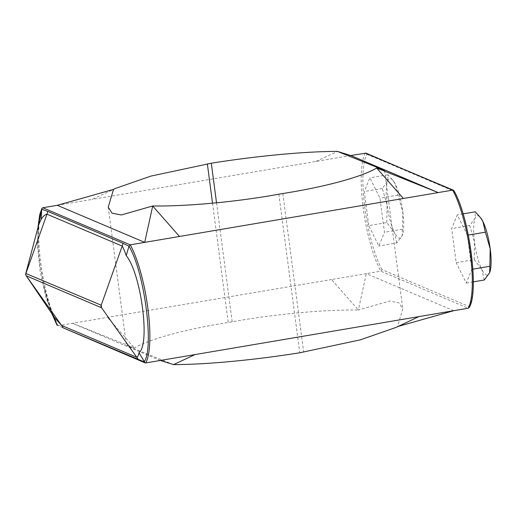 <?xml version="1.0" encoding="UTF-8"?>
<svg xmlns="http://www.w3.org/2000/svg" width="516" height="516" viewBox="0 0 516 516"><rect width="100%" height="100%" fill="white"/><g stroke="black" fill="none" stroke-linecap="round" stroke-linejoin="round"><path stroke-width="0.39" stroke-dasharray="2.58 1.94" d="M489.916 271.958A30.115 7.256 80.4 0 1 489.645 272.7A30.115 7.256 80.4 0 1 486.253 274.996A30.115 7.256 80.4 0 1 481.809 269.378L474.198 259.632L456.183 262.683L451.693 228.588L457.286 214.862L467.367 235.238L471.856 269.333L466.264 283.058L456.183 262.683M484.279 280.001L481.809 269.378A30.115 7.256 80.4 0 1 474.527 242.146L469.708 225.537L475.081 218.236L475.3 211.812M386.787 222.57L387.116 205.084L382.298 188.475L387.664 181.174L387.89 174.75L392.979 180.406L395.501 184.496L397.971 195.119L402.79 211.734L402.235 235.644A30.115 7.256 80.4 0 1 398.836 237.934A30.115 7.256 80.4 0 1 394.398 232.323L386.787 222.57L368.772 225.627L364.283 191.533L369.875 177.807L379.957 198.176L384.446 232.271L378.854 245.997L368.772 225.627M396.868 242.939L394.398 232.323A30.115 7.256 80.4 0 1 387.116 205.084A30.115 7.256 80.4 0 1 387.664 181.174A30.115 7.256 80.4 0 1 393.482 181.084A30.115 7.256 80.4 0 1 395.501 184.496A30.115 7.256 80.4 0 1 402.79 211.734A30.115 7.256 80.4 0 1 402.57 234.69A30.115 7.256 80.4 0 1 402.235 235.644L396.868 242.939L378.854 245.997M469.708 225.537L451.693 228.588M463.104 213.876L457.286 214.862M468.335 235.07L467.367 235.238M472.908 269.152L471.856 269.333M473.307 281.859L466.264 283.058M474.198 259.632L474.527 242.146A30.115 7.256 80.4 0 1 475.081 218.236A30.115 7.256 80.4 0 1 480.893 218.145M382.298 188.475L364.283 191.533M387.89 174.75L369.875 177.807M397.971 195.119L379.957 198.176M402.461 229.214L384.446 232.271M469.147 307.581L469.289 306.633L382.04 269.642L380.821 271.177L366.328 273.635L358.343 310.013L389.722 301.041L398.971 302.789L402.803 308.839L397.507 326.615L396.03 327.428M453.745 310.697L366.328 273.635L331.556 279.537L358.343 310.013C324.809 309.581 275.738 313.876 232.187 321.797L228.233 322.468C184.38 329.369 147.989 339.573 134.418 347.99L126.433 345.372L129.671 346.92L173.582 364.593M57.657 325.796L331.556 279.537M57.302 205.304L92.074 199.408L113.533 189.385M350.783 155.529L92.074 199.408M316.005 161.424L337.464 151.407M400.171 325.37L397.733 326.551M160.263 360.471L72.853 323.416L134.418 347.99L107.625 317.514M382.04 269.642A65.461 15.77 80.4 0 1 364.87 207.877A65.461 15.77 80.4 0 1 366.85 154.232L365.999 153.155M453.945 190.714L454.093 191.223A65.461 15.77 80.4 0 1 471.269 252.988A65.461 15.77 80.4 0 1 469.289 306.633M51.839 313.618L47.208 299.59L43.815 286.141L39.726 262.966L38.061 245.629L37.932 227.704M38.184 247.596L37.868 232.639L38.765 224.563L37.339 243.849L40.1 271.055L46.085 297.906L53.832 316.547M26.181 275.725L25.8 273.48M43.815 286.141L47.827 301.473L51.013 310.535L54.103 316.959M366.85 154.232L454.093 191.223M216.52 202.807L232.187 321.797M282.813 193.532L303.692 352.118M212.528 203.188L228.233 322.468M278.859 194.203L299.738 352.783M145.776 362.929L58.36 325.873A66.835 16.106 80.4 0 1 40.732 262.638A66.835 16.106 80.4 0 1 42.815 207.761M365.27 153.071A66.835 16.106 -99.6 0 0 363.193 207.948A66.835 16.106 -99.6 0 0 380.821 271.177L468.231 308.239M384.607 170.628L402.803 308.839M108.237 207.161L126.433 345.372M113.307 189.449L110.869 190.63M393.482 181.084L392.979 180.406M51.794 313.56L43.718 285.709M38.19 247.712L37.92 227.75"/><path stroke-width="0.77" d="M480.39 217.468L482.918 221.558A30.115 7.256 80.4 0 0 480.893 218.145L475.3 211.812L463.104 213.876M485.382 232.181L490.2 248.789A30.115 7.256 80.4 0 0 482.918 221.558L485.382 232.181L468.335 235.07M489.916 271.958A30.115 7.256 80.4 0 0 489.987 271.751A30.115 7.256 80.4 0 0 490.2 248.789L489.871 266.275L472.908 269.152M489.871 266.275L489.645 272.7L484.279 280.001L473.307 281.859M115.016 188.572L150.846 176.111L211.308 163.217C254.794 156.264 303.834 151.388 337.464 151.407L381.369 169.08L384.607 170.628L376.628 168.01L438.194 192.584L403.422 198.486L376.628 168.01C362.98 176.466 326.486 186.657 282.813 193.532L278.859 194.203C235.496 202.091 186.386 206.419 152.697 205.987L144.712 242.365L179.491 236.463L152.697 205.987L121.318 214.959L112.069 213.211L108.237 207.161L113.533 189.385L115.016 188.572L113.307 189.449M418.966 316.592L396.03 327.428L360.265 339.87L299.738 352.783C256.059 359.762 207.064 364.618 173.582 364.593L160.263 360.471L468.231 308.239L469.147 307.581C479.448 292.011 469.373 216.752 453.945 190.714L365.999 153.155L350.783 155.529L337.464 151.407M37.932 227.704L39.732 214.624L41.899 208.419L42.815 207.761L57.302 205.304L113.533 189.385M42.815 207.761L130.226 244.823L144.712 242.365L57.302 205.304M126.207 255.594L129 246.235C144.357 271.642 154.329 347.133 144.228 361.897L63.12 327.815A27.535 26.406 113 0 0 61.61 325.435L26.181 275.725L54.457 317.495L61.61 325.435L136.843 357.33C137.772 356.93 138.488 355.376 138.985 352.647C150.44 344.565 141.152 273.661 126.207 255.594C124.795 251.35 123.453 248.177 122.195 246.074L46.962 214.179C44.731 214.791 42.764 216.565 41.054 219.494L41.738 209.225L47.794 211.399L123.021 243.294L129 246.222L130.226 244.823A66.835 16.106 80.4 0 1 147.853 308.052A66.835 16.106 80.4 0 1 145.776 362.929L160.263 360.471M468.231 308.239A66.835 16.106 -99.6 0 0 470.308 253.362A66.835 16.106 -99.6 0 0 452.68 190.127L438.194 192.584L350.783 155.529M179.491 236.463L403.422 198.486M397.733 326.551L453.745 310.697M173.582 364.593L195.042 354.576M365.27 153.071L453.383 190.204M63.12 327.815L145.048 362.845L138.985 352.647M54.27 317.224L56.966 324.906L51.839 313.618M145.776 362.929L145.048 362.845M41.054 219.494L38.765 224.563L25.8 273.48L101.201 305.208L101.536 307.742A2.754 2.638 -67 0 1 101.201 305.208L122.195 246.074A27.535 26.406 113 0 0 123.021 243.294M211.308 163.217L216.52 202.807M207.355 163.882L212.528 203.188M138.352 359.71A27.535 26.406 113 0 0 136.843 357.33L101.536 307.742L26.303 275.847A2.754 2.638 -67 0 1 25.968 273.312L46.962 214.179A27.535 26.406 113 0 0 47.794 211.399M57.095 325.286L51.794 313.56M37.92 227.75L41.899 208.419M25.8 273.48A2.754 2.754 0 0 0 26.181 275.725M54.103 316.953L54.457 317.495"/></g></svg>
